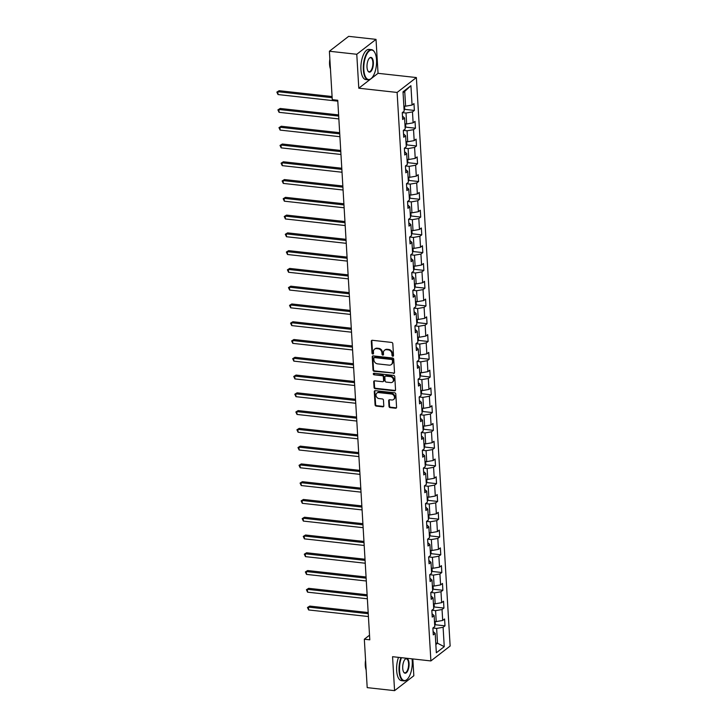 <?xml version="1.0" encoding="UTF-8"?>
<svg xmlns="http://www.w3.org/2000/svg" width="727" height="727" viewBox="0 0 727 727"><rect width="100%" height="100%" fill="white"/><g stroke="black" fill="none" stroke-linecap="round" stroke-linejoin="round"><path stroke-width="1.09" d="M392.807 356.239A0.836 0.7 -127.7 0 0 393.507 355.539L392.807 343.662A1.19 1 -127.7 0 0 391.662 342.426L372.315 340.291A1.19 1 -127.7 0 0 371.306 341.29L372.006 353.168A0.836 0.7 -127.7 0 0 373.514 353.331L373.424 351.795A3.817 3.208 -127.7 0 1 374.532 349.16A3.817 3.208 -127.7 0 1 376.65 348.596L378.267 348.778A3.817 3.208 -127.7 0 1 381.92 352.731L382.011 354.276A0.836 0.7 -127.7 0 0 383.511 354.44L383.42 352.904A3.817 3.208 -127.7 0 1 384.528 350.26A3.817 3.208 -127.7 0 1 386.646 349.705L388.263 349.878A3.817 3.208 -127.7 0 1 391.917 353.84L392.007 355.376A0.836 0.7 -127.7 0 0 392.807 356.239M384.528 350.26L385.046 349.86A3.817 3.208 -127.7 0 1 387.173 349.296L388.781 349.478A3.817 3.208 -127.7 0 1 392.435 353.431L392.525 354.976A0.836 0.7 -127.7 0 0 393.471 355.839M371.951 340.318A1.19 1 -127.7 0 0 371.824 340.881L372.533 352.768A0.836 0.7 -127.7 0 0 373.478 353.631M374.532 349.16L375.05 348.76A3.817 3.208 -127.7 0 1 377.168 348.197L378.785 348.369A3.817 3.208 -127.7 0 1 382.438 352.331L382.529 353.867A0.836 0.7 -127.7 0 0 383.474 354.74M389 406.393A1.19 1 -127.7 0 0 390.145 407.629L395.57 408.229A1.19 1 -127.7 0 0 396.578 407.229L395.797 394.034A1.19 1 -127.7 0 0 394.652 392.798L375.305 390.663A1.19 1 -127.7 0 0 374.296 391.662L375.077 404.857A1.19 1 -127.7 0 0 376.222 406.093L382.784 406.82A1.19 1 -127.7 0 0 383.792 405.82L383.456 400.177A1.19 1 -127.7 0 0 382.311 398.932L379.058 398.578A3.19 2.681 -127.7 0 1 376.232 396.288A3.19 2.681 -127.7 0 1 376.931 393.062A3.19 2.681 -127.7 0 1 378.703 392.598L391.444 393.998A3.19 2.681 -127.7 0 1 394.27 396.288A3.19 2.681 -127.7 0 1 393.571 399.514A3.19 2.681 -127.7 0 1 391.798 399.986L389.672 399.75A1.19 1 -127.7 0 0 388.663 400.75L389 406.393L389.527 405.993A1.19 1 -127.7 0 0 390.663 407.229L396.088 407.829A1.19 1 -127.7 0 0 396.451 407.802M392.562 656.699L394.579 690.65L367.199 687.633L364.327 639.215L369.798 639.815L337.746 100.271L332.266 99.663L329.395 51.244L356.775 54.271L358.793 88.212L397.115 92.447L430.893 660.934L392.562 656.699M393.507 373.451A1.19 1 -127.7 0 0 394.516 372.451L393.734 359.256A1.19 1 -127.7 0 0 392.589 358.02L373.242 355.885A1.19 1 -127.7 0 0 372.233 356.884L373.015 370.079A1.19 1 -127.7 0 0 374.16 371.315L394.025 373.051A1.19 1 -127.7 0 0 394.388 373.024M394.761 376.65L395.552 389.845A1.19 1 -127.7 0 1 394.543 390.844L375.187 388.709A1.19 1 -127.7 0 1 374.051 387.473L373.714 381.82A1.19 1 -127.7 0 1 374.723 380.821L382.566 381.693A1.19 1 -127.7 0 0 383.574 380.694L383.356 376.94A1.19 1 -127.7 0 0 382.211 375.705L374.041 374.805A0.836 0.7 -127.7 0 1 373.951 373.242L393.625 375.414A1.19 1 -127.7 0 1 394.761 376.65M397.115 92.447L416.371 77.553L450.14 646.03L430.893 660.934M435.082 624.729L444.997 625.829L444.588 618.986L442.688 620.458L442.043 609.526L443.943 608.054L443.534 601.22L441.634 602.683L440.989 591.751L442.879 590.279L442.479 583.445L440.58 584.917L439.926 573.976L441.825 572.512L441.425 565.67L439.526 567.142L438.872 556.21L440.771 554.737L440.362 547.904L438.463 549.367L437.818 538.434L439.717 536.962L439.308 530.128L437.409 531.601L436.763 520.659L438.663 519.196L438.254 512.353L436.354 513.825L435.709 502.893L437.609 501.421L437.2 494.587L435.3 496.05L434.646 485.118L436.545 483.646L436.145 476.812L434.246 478.284L433.592 467.343L435.491 465.88L435.082 459.037L433.192 460.509L432.538 449.577L434.437 448.105L434.028 441.271L432.129 442.734L431.484 431.802L433.383 430.329L432.974 423.496L431.075 424.968L430.429 414.026L432.329 412.554L431.92 405.721L430.02 407.193L429.366 396.251L431.265 394.788L430.866 387.954L428.966 389.418L428.312 378.485L430.211 377.013L429.811 370.179L427.912 371.651L427.258 360.71L429.157 359.238L428.748 352.404L426.849 353.876L426.204 342.935L428.103 341.472L427.694 334.638L425.795 336.101L425.15 325.169L427.049 323.697L426.64 316.863L424.741 318.335L424.095 307.394L425.986 305.922L425.586 299.088L423.687 300.56L423.032 289.619L424.931 288.156L424.532 281.322L422.632 282.785L421.978 271.853L423.877 270.38L423.468 263.547L421.569 265.019L420.924 254.077L422.823 252.605L422.414 245.771L420.515 247.244L419.87 236.302L421.769 234.839L421.36 227.996L419.461 229.468L418.816 218.536L420.715 217.064L420.306 210.23L418.407 211.702L417.752 200.761L419.652 199.289L419.252 192.455L417.353 193.927L416.698 182.986L418.598 181.523L418.189 174.68L416.298 176.152L415.644 165.22L417.543 163.748L417.134 156.914L415.235 158.377L414.59 147.445L416.489 145.973L416.08 139.139L414.181 140.611L413.536 129.67L415.435 128.206L415.026 121.364L413.127 122.836L412.473 111.903L414.372 110.431L413.972 103.597L412.073 105.061L410.919 85.695L403.012 91.82L404.167 111.186L402.267 112.658L402.667 119.492L404.566 118.019L402.467 116.111M444.997 625.829L443.097 627.292L444.252 646.666L436.336 652.782L435.191 633.417L433.292 634.88L432.883 628.046L434.782 626.583L434.137 615.642L432.238 617.114L431.829 610.28L433.728 608.808L433.074 597.867L431.175 599.339L430.775 592.505L432.674 591.033L432.02 580.101L430.12 581.564L429.721 574.73L431.62 573.267L430.966 562.325L429.066 563.798L428.657 556.964L430.557 555.492L429.911 544.55L428.012 546.022L427.603 539.189L429.503 537.716L428.857 526.784L426.958 528.247L426.549 521.413L428.448 519.941L427.794 509.009L425.904 510.481L425.495 503.647L427.394 502.175L426.74 491.234L424.841 492.706L424.441 485.872L426.34 484.4L425.686 473.468L423.786 474.931L423.378 468.097L425.277 466.625L424.632 455.693L422.732 457.165L422.323 450.322L424.223 448.859L423.577 437.918L421.678 439.39L421.269 432.556L423.169 431.084L422.523 420.151L420.624 421.615L420.215 414.781L422.114 413.309L421.46 402.376L419.561 403.848L419.161 397.006L421.06 395.543L420.406 384.601L418.507 386.073L418.107 379.24L419.997 377.767L419.352 366.835L417.452 368.298L417.044 361.464L418.943 359.992L418.298 349.06L416.398 350.532L415.989 343.689L417.889 342.226L417.243 331.285L415.344 332.757L414.935 325.923L416.835 324.451L416.18 313.519L414.281 314.982L413.881 308.148L415.78 306.676L415.126 295.744L413.227 297.216L412.827 290.373L414.726 288.91L414.072 277.968L412.173 279.441L411.764 272.607L413.663 271.135L413.018 260.193L411.118 261.665L410.71 254.832L412.609 253.359L411.964 242.427L410.064 243.89L409.655 237.057L411.555 235.593L410.9 224.652L409.01 226.124L408.601 219.29L410.501 217.818L409.846 206.877L407.947 208.349L407.547 201.515L409.446 200.043L408.792 189.111L406.893 190.574L406.484 183.74L408.383 182.277L407.738 171.336L405.839 172.808L405.43 165.974L407.329 164.502L406.684 153.561L404.785 155.033L404.376 148.199L406.275 146.727L405.63 135.795L403.73 137.258L403.321 130.424L405.221 128.961L404.566 118.019M431.874 610.244L435.582 610.653L436.227 621.585L434.473 621.394M436.227 621.585L442.688 620.458M435.582 610.653L442.043 609.526M434.137 615.642L432.038 613.733M430.82 592.469L434.528 592.878L435.173 603.81L433.419 603.619M435.173 603.81L441.634 602.683M434.528 592.878L440.989 591.751M433.074 597.867L430.975 595.958M429.766 574.693L433.465 575.102L434.119 586.044L432.365 585.853M434.119 586.044L440.58 584.917M433.465 575.102L439.926 573.976M432.02 580.101L429.921 578.183M428.703 556.927L432.411 557.336L433.065 568.269L431.311 568.078M433.065 568.269L439.526 567.142M432.411 557.336L438.872 556.21M430.966 562.325L428.866 560.417M427.649 539.152L431.356 539.561L432.002 550.493L430.248 550.303M432.002 550.493L438.463 549.367M431.356 539.561L437.818 538.434M429.911 544.55L427.812 542.642M426.595 521.377L430.302 521.786L430.947 532.727L429.194 532.527M430.947 532.727L437.409 531.601M430.302 521.786L436.763 520.659M428.857 526.784L426.758 524.867M425.54 503.611L429.248 504.02L429.893 514.952L428.139 514.761M429.893 514.952L436.354 513.825M429.248 504.02L435.709 502.893M427.794 509.009L425.695 507.101M424.486 485.836L428.185 486.245L428.839 497.177L427.085 496.986M428.839 497.177L435.3 496.05M428.185 486.245L434.646 485.118M426.74 491.234L424.641 489.326M423.432 468.061L427.131 468.47L427.785 479.411L426.031 479.211M427.785 479.411L434.246 478.284M427.131 468.47L433.592 467.343M425.686 473.468L423.587 471.55M422.369 450.295L426.077 450.704L426.731 461.636L424.977 461.445M426.731 461.636L433.192 460.509M426.077 450.704L432.538 449.577M424.632 455.693L422.532 453.784M421.315 432.52L425.022 432.928L425.668 443.861L423.914 443.67M425.668 443.861L432.129 442.734M425.022 432.928L431.484 431.802M423.577 437.918L421.478 436.009M420.261 414.744L423.968 415.153L424.613 426.095L422.86 425.895M424.613 426.095L431.075 424.968M423.968 415.153L430.429 414.026M422.523 420.151L420.424 418.234M419.206 396.978L422.905 397.387L423.559 408.32L421.805 408.129M423.559 408.32L430.02 407.193M422.905 397.387L429.366 396.251M421.46 402.376L419.361 400.468M418.152 379.203L421.851 379.612L422.505 390.544L420.751 390.354M422.505 390.544L428.966 389.418M421.851 379.612L428.312 378.485M420.406 384.601L418.307 382.693M417.089 361.428L420.797 361.837L421.451 372.778L419.697 372.578M421.451 372.778L427.912 371.651M420.797 361.837L427.258 360.71M419.352 366.835L417.253 364.918M416.035 343.662L419.743 344.062L420.388 355.003L418.634 354.812M420.388 355.003L426.849 353.876M419.743 344.062L426.204 342.935M418.298 349.06L416.198 347.152M414.981 325.887L418.688 326.296L419.334 337.228L417.58 337.037M419.334 337.228L425.795 336.101M418.688 326.296L425.15 325.169M417.243 331.285L415.144 329.376M413.927 308.112L417.634 308.521L418.279 319.462L416.526 319.262M418.279 319.462L424.741 318.335M417.634 308.521L424.095 307.394M416.18 313.519L414.081 311.601M412.872 290.337L416.571 290.745L417.225 301.687L415.471 301.496M417.225 301.687L423.687 300.56M416.571 290.745L423.032 289.619M415.126 295.744L413.027 293.826M411.809 272.57L415.517 272.979L416.171 283.912L414.417 283.721M416.171 283.912L422.632 282.785M415.517 272.979L421.978 271.853M414.072 277.968L411.973 276.06M410.755 254.795L414.463 255.204L415.108 266.146L413.354 265.946M415.108 266.146L421.569 265.019M414.463 255.204L420.924 254.077M413.018 260.193L410.919 258.285M409.701 237.02L413.409 237.429L414.054 248.37L412.3 248.18M414.054 248.37L420.515 247.244M413.409 237.429L419.87 236.302M411.964 242.427L409.864 240.51M408.647 219.254L412.354 219.663L413 230.595L411.246 230.404M413 230.595L419.461 229.468M412.354 219.663L418.816 218.536M410.9 224.652L408.801 222.744M407.593 201.479L411.291 201.888L411.945 212.829L410.192 212.629M411.945 212.829L418.407 211.702M411.291 201.888L417.752 200.761M409.846 206.877L407.747 204.969M406.529 183.704L410.237 184.113L410.891 195.054L409.137 194.863M410.891 195.054L417.353 193.927M410.237 184.113L416.698 182.986M408.792 189.111L406.693 187.193M405.475 165.938L409.183 166.347L409.828 177.279L408.083 177.088M409.828 177.279L416.298 176.152M409.183 166.347L415.644 165.22M407.738 171.336L405.639 169.427M404.421 148.163L408.129 148.572L408.774 159.513L407.02 159.313M408.774 159.513L415.235 158.377M408.129 148.572L414.59 147.445M406.684 153.561L404.585 151.652M403.367 130.387L407.075 130.796L407.72 141.738L405.966 141.547M407.72 141.738L414.181 140.611M407.075 130.796L413.536 129.67M405.63 135.795L403.521 133.877M402.313 112.621L406.011 113.03L406.666 123.963L404.912 123.772M406.666 123.963L413.127 122.836M406.011 113.03L412.473 111.903M410.919 85.695L404.73 91.384L405.611 106.187L403.858 105.997M405.611 106.187L412.073 105.061M358.793 88.212L378.04 73.318L376.023 39.367L356.775 54.271M376.023 39.367L348.642 36.35L329.395 51.244M394.579 690.65L413.827 675.756L412.827 658.935M378.04 73.318L416.371 77.553M369.525 635.189L364.327 639.215M404.73 91.384L403.067 92.674M435.764 643.041L437.518 643.231L436.636 628.419L432.928 628.01M435.846 644.522L437.518 643.231L444.252 646.666M436.636 628.419L443.097 627.292M435.191 633.417L433.092 631.499M404.466 109.341L414.372 110.431M405.521 127.107L415.435 128.206M406.575 144.882L416.489 145.973M407.629 162.657L417.543 163.748M408.683 180.423L418.598 181.523M409.746 198.198L419.652 199.289M410.8 215.974L420.715 217.064M411.855 233.74L421.769 234.839M412.909 251.515L422.823 252.605M413.963 269.29L423.877 270.38M415.026 287.056L424.931 288.156M416.08 304.831L425.986 305.922M417.134 322.606L427.049 323.697M418.189 340.372L428.103 341.472M419.243 358.147L429.157 359.238M420.297 375.923L430.211 377.013M421.36 393.689L431.265 394.788M422.414 411.464L432.329 412.554M423.468 429.239L433.383 430.329M424.523 447.005L434.437 448.105M425.577 464.78L435.491 465.88M426.64 482.555L436.545 483.646M427.694 500.33L437.609 501.421M428.748 518.097L438.663 519.196M429.802 535.872L439.717 536.962M430.857 553.647L440.771 554.737M431.92 571.413L441.825 572.512M432.974 589.188L442.879 590.279M434.028 606.963L443.943 608.054M372.878 355.912A1.19 1 -127.7 0 0 372.751 356.484L373.533 369.679A1.19 1 -127.7 0 0 374.678 370.915L394.025 373.051M392.298 360.319A0.836 0.7 -127.7 0 0 391.499 359.456L374.514 357.584A0.836 0.7 -127.7 0 0 373.805 358.284L373.905 359.901A3.817 3.208 -127.7 0 0 377.558 363.863L389.172 365.145A3.817 3.208 -127.7 0 0 391.29 364.581A3.817 3.208 -127.7 0 0 392.398 361.946L392.816 359.92A0.836 0.7 -127.7 0 0 392.017 359.056L391.499 359.456M374.051 357.702L374.569 357.302A0.836 0.7 -127.7 0 1 375.032 357.184L392.017 359.056M391.29 364.581L391.808 364.182A3.817 3.208 -127.7 0 0 392.916 361.546L392.398 361.946M392.816 359.92L392.916 361.546M374.36 380.848A1.19 1 -127.7 0 0 374.232 381.421L374.569 387.064A1.19 1 -127.7 0 0 375.714 388.309L395.061 390.444A1.19 1 -127.7 0 0 395.424 390.417M383.229 381.511L383.756 381.112A1.19 1 -127.7 0 0 384.101 380.285L383.874 376.541A1.19 1 -127.7 0 0 382.729 375.305L374.041 374.805M373.805 373.242A0.836 0.7 -127.7 0 0 374.559 374.405M390.708 382.593A3.19 2.681 -127.7 0 0 392.489 382.12A3.19 2.681 -127.7 0 0 393.18 378.894A3.19 2.681 -127.7 0 0 390.354 376.604L385.864 376.113A1.19 1 -127.7 0 0 384.856 377.113L385.083 380.857A1.19 1 -127.7 0 0 386.228 382.093L390.708 382.593M392.489 382.12L393.007 381.711A3.19 2.681 -127.7 0 0 393.707 378.494A3.19 2.681 -127.7 0 0 390.881 376.204L390.354 376.604M385.201 376.286L385.728 375.886A1.19 1 -127.7 0 1 386.391 375.705L390.881 376.204M389.308 399.777A1.19 1 -127.7 0 0 389.19 400.35L389.527 405.993M393.571 399.514L394.089 399.114A3.19 2.681 -127.7 0 0 394.788 395.888A3.19 2.681 -127.7 0 0 391.962 393.598L391.444 393.998M376.931 393.062L377.449 392.662A3.19 2.681 -127.7 0 1 379.221 392.189L391.962 393.598M374.941 390.69A1.19 1 -127.7 0 0 374.814 391.262L375.605 404.457A1.19 1 -127.7 0 0 376.74 405.693L383.302 406.42A1.19 1 -127.7 0 0 383.665 406.393M404.094 110.068L404.712 108.841L404.548 106.078M332.085 96.537L279.141 90.702L277.841 91.702L278.014 94.555L337.801 101.153M332.148 97.7L277.841 91.702L276.86 92.102L279.141 90.702M278.014 94.555L276.86 92.102M376.531 59.868A14.813 6.225 96.3 0 0 374.487 52.044A14.813 6.225 96.3 0 0 367.226 53.425A14.813 6.225 96.3 0 0 363.836 69.692A14.813 6.225 96.3 0 0 371.615 78.143A14.813 6.225 96.3 0 0 376.531 59.868M371.461 78.289A15.176 6.379 -83.7 0 1 371.315 78.434A15.176 6.379 -83.7 0 1 368.189 79.834A15.176 6.379 -83.7 0 1 363.355 69.774A15.176 6.379 -83.7 0 1 371.515 49.654A15.176 6.379 -83.7 0 1 374.269 51.699A15.176 6.379 -83.7 0 1 374.378 51.881M373.36 62.322A7.406 3.117 -83.7 0 1 371.661 70.455A7.406 3.117 -83.7 0 1 368.026 71.146A7.406 3.117 -83.7 0 1 367.008 67.238A7.406 3.117 -83.7 0 1 369.47 58.096A7.406 3.117 -83.7 0 1 373.36 62.322M367.917 70.964A7.043 2.963 96.3 0 0 369.08 71.746A7.043 2.963 96.3 0 0 372.869 62.404A7.043 2.963 96.3 0 0 370.625 57.742A7.043 2.963 96.3 0 0 369.316 58.251M330.44 68.901A10.932 4.598 -83.7 0 1 329.576 64.439A10.932 4.598 -83.7 0 1 329.858 59.087M368.189 79.834L365.781 79.561A15.176 6.379 -83.7 0 1 360.946 69.51A15.176 6.379 -83.7 0 1 369.107 49.391L371.515 49.654M401.422 657.681A14.813 6.225 96.3 0 0 399.55 670.757A14.813 6.225 96.3 0 0 407.32 679.209A14.813 6.225 96.3 0 0 412.236 660.934A14.813 6.225 96.3 0 0 412.036 658.853M407.175 679.354A15.176 6.379 -83.7 0 1 407.029 679.5A15.176 6.379 -83.7 0 1 403.903 680.899A15.176 6.379 -83.7 0 1 399.059 670.839A15.176 6.379 -83.7 0 1 400.913 657.626M409.065 663.387A7.406 3.117 -83.7 0 1 407.374 671.521A7.406 3.117 -83.7 0 1 403.739 672.211A7.406 3.117 -83.7 0 1 402.722 668.304A7.406 3.117 -83.7 0 1 405.175 659.162A7.406 3.117 -83.7 0 1 409.065 663.387M403.63 672.03A7.043 2.963 96.3 0 0 404.794 672.811A7.043 2.963 96.3 0 0 408.583 663.478A7.043 2.963 96.3 0 0 406.338 658.807A7.043 2.963 96.3 0 0 405.03 659.316M366.154 669.967A10.932 4.598 -83.7 0 1 365.29 665.505A10.932 4.598 -83.7 0 1 365.572 660.161M403.903 680.899L401.486 680.626A15.176 6.379 -83.7 0 1 396.651 670.576A15.176 6.379 -83.7 0 1 398.505 657.353M405.157 127.843L405.766 126.616L405.602 123.844M338.618 114.921L280.195 108.468L278.895 109.477L279.068 112.331L338.855 118.919M338.682 116.075L278.895 109.477L277.914 109.877L280.195 108.468M279.068 112.331L277.914 109.877M406.211 145.609L406.82 144.382L406.657 141.62M339.673 132.687L281.258 126.244L279.95 127.252L280.122 130.097L339.909 136.694M339.736 133.85L279.95 127.252L278.968 127.643L281.258 126.244M280.122 130.097L278.968 127.643M407.265 163.384L407.883 162.157L407.711 159.395M340.727 150.462L282.312 144.019L281.013 145.027L281.176 147.872L340.963 154.469M340.799 151.616L281.013 145.027L280.022 145.418L282.312 144.019M281.176 147.872L280.022 145.418M408.32 181.159L408.938 179.932L408.774 177.161M341.781 168.237L283.366 161.785L282.067 162.793L282.23 165.647L342.017 172.235M341.854 169.391L282.067 162.793L281.085 163.193L283.366 161.785M282.23 165.647L281.085 163.193M409.374 198.925L409.992 197.699L409.828 194.936M342.835 186.003L284.421 179.56L283.121 180.569L283.294 183.413L343.08 190.011M342.908 187.166L283.121 180.569L282.14 180.959L284.421 179.56M283.294 183.413L282.14 180.959M410.428 216.701L411.046 215.474L410.882 212.711M343.898 203.778L285.475 197.335L284.175 198.344L284.348 201.188L344.135 207.786M343.962 204.932L284.175 198.344L283.194 198.735L285.475 197.335M284.348 201.188L283.194 198.735M411.491 234.476L412.1 233.249L411.936 230.477M344.952 221.553L286.529 215.101L285.229 216.11L285.402 218.963L345.189 225.561M345.016 222.707L285.229 216.11L284.248 216.51L286.529 215.101M285.402 218.963L284.248 216.51M412.545 252.251L413.163 251.015L412.991 248.252M346.007 239.319L287.592 232.876L286.293 233.885L286.456 236.729L346.243 243.327M346.079 240.483L286.293 233.885L285.302 234.276L287.592 232.876M286.456 236.729L285.302 234.276M413.599 270.017L414.217 268.79L414.054 266.027M347.061 257.094L288.646 250.651L287.347 251.66L287.51 254.505L347.297 261.102M347.133 258.249L287.347 251.66L286.365 252.051L288.646 250.651M287.51 254.505L286.365 252.051M414.654 287.792L415.271 286.565L415.108 283.794M348.115 274.87L289.7 268.427L288.401 269.426L288.574 272.28L348.36 278.877M348.188 276.024L288.401 269.426L287.419 269.826L289.7 268.427M288.574 272.28L287.419 269.826M415.708 305.567L416.326 304.331L416.162 301.569M349.178 292.636L290.755 286.193L289.455 287.201L289.628 290.046L349.414 296.643M349.242 293.799L289.455 287.201L288.474 287.592L290.755 286.193M289.628 290.046L288.474 287.592M416.771 323.333L417.38 322.106L417.216 319.344M350.232 310.411L291.809 303.968L290.509 304.976L290.682 307.821L350.469 314.418M350.296 311.574L290.509 304.976L289.528 305.367L291.809 303.968M290.682 307.821L289.528 305.367M417.825 341.108L418.434 339.882L418.27 337.11M351.286 328.186L292.872 321.743L291.572 322.743L291.736 325.596L351.523 332.194M351.35 329.34L291.572 322.743L290.582 323.142L292.872 321.743M291.736 325.596L290.582 323.142M418.879 358.884L419.497 357.648L419.334 354.885M352.341 345.952L293.926 339.509L292.627 340.518L292.79 343.362L352.577 349.96M352.413 347.115L292.627 340.518L291.645 340.908L293.926 339.509M292.79 343.362L291.645 340.908M419.933 376.65L420.551 375.423L420.388 372.66M353.395 363.727L294.98 357.284L293.681 358.293L293.853 361.137L353.631 367.735M353.467 364.89L293.681 358.293L292.699 358.684L294.98 357.284M293.853 361.137L292.699 358.684M420.988 394.425L421.605 393.198L421.442 390.426M354.449 381.502L296.034 375.059L294.735 376.059L294.908 378.912L354.694 385.51M354.522 382.656L294.735 376.059L293.753 376.459L296.034 375.059M294.908 378.912L293.753 376.459M422.051 412.2L422.66 410.964L422.496 408.201M355.512 399.277L297.089 392.825L295.789 393.834L295.962 396.678L355.748 403.276M355.576 400.432L295.789 393.834L294.808 394.234L297.089 392.825M295.962 396.678L294.808 394.234M423.105 429.966L423.714 428.739L423.55 425.977M356.566 417.044L298.152 410.601L296.843 411.609L297.016 414.454L356.803 421.051M356.63 418.207L296.843 411.609L295.862 412L298.152 410.601M297.016 414.454L295.862 412M424.159 447.741L424.777 446.514L424.613 443.743M357.62 434.819L299.206 428.376L297.906 429.375L298.07 432.229L357.857 438.826M357.693 435.973L297.906 429.375L296.916 429.775L299.206 428.376M298.07 432.229L296.916 429.775M425.213 465.516L425.831 464.28L425.668 461.518M358.675 452.594L300.26 446.142L298.961 447.15L299.124 449.995L358.911 456.592M358.747 453.748L298.961 447.15L297.979 447.55L300.26 446.142M299.124 449.995L297.979 447.55M426.267 483.282L426.885 482.056L426.722 479.293M359.729 470.36L301.314 463.917L300.015 464.926L300.187 467.77L359.974 474.367M359.801 471.523L300.015 464.926L299.033 465.316L301.314 463.917M300.187 467.77L299.033 465.316M427.331 501.057L427.939 499.831L427.776 497.068M360.792 488.135L302.368 481.692L301.069 482.692L301.242 485.545L361.028 492.143M360.856 489.289L301.069 482.692L300.087 483.091L302.368 481.692M301.242 485.545L300.087 483.091M428.385 518.833L428.994 517.597L428.83 514.834M361.846 505.91L303.432 499.458L302.123 500.467L302.296 503.32L362.082 509.909M361.91 507.064L302.123 500.467L301.142 500.867L303.432 499.458M302.296 503.32L301.142 500.867M429.439 536.599L430.057 535.372L429.884 532.609M362.9 523.676L304.486 517.233L303.186 518.242L303.35 521.086L363.137 527.684M362.973 524.839L303.186 518.242L302.196 518.633L304.486 517.233M303.35 521.086L302.196 518.633M430.493 554.374L431.111 553.147L430.947 550.384M363.954 541.451L305.54 535.008L304.24 536.008L304.404 538.861L364.191 545.459M364.027 542.606L304.24 536.008L303.259 536.408L305.54 535.008M304.404 538.861L303.259 536.408M431.547 572.149L432.165 570.922L432.002 568.15M365.009 559.227L306.594 552.774L305.295 553.783L305.467 556.637L365.254 563.225M365.081 560.381L305.295 553.783L304.313 554.183L306.594 552.774M305.467 556.637L304.313 554.183M432.601 589.915L433.219 588.688L433.056 585.926M366.072 576.993L307.648 570.55L306.349 571.558L306.521 574.403L366.308 581M366.135 578.156L306.349 571.558L305.367 571.949L307.648 570.55M306.521 574.403L305.367 571.949M433.665 607.69L434.273 606.463L434.11 603.701M367.126 594.768L308.702 588.325L307.403 589.324L307.576 592.178L367.362 598.775M367.19 595.922L307.403 589.324L306.421 589.724L308.702 588.325M307.576 592.178L306.421 589.724M434.719 625.465L435.328 624.239L435.164 621.467M368.18 612.543L309.766 606.091L308.466 607.1L308.63 609.953L368.416 616.541M368.253 613.697L308.466 607.1L307.476 607.499L309.766 606.091M308.63 609.953L307.476 607.499M392.435 353.431L391.917 353.84M388.781 349.478L388.263 349.878M387.173 349.296L386.646 349.705M382.529 353.867L382.011 354.276M382.438 352.331L381.92 352.731M378.785 348.369L378.267 348.778M377.168 348.197L376.65 348.596M372.533 352.768L372.006 353.168M371.824 340.881L371.306 341.29M392.525 354.976L392.007 355.376M374.678 370.915L374.16 371.315M373.533 369.679L373.015 370.079M372.751 356.484L372.233 356.884M375.032 357.184L374.514 357.584M395.061 390.444L394.543 390.844M375.714 388.309L375.187 388.709M374.569 387.064L374.051 387.473M374.232 381.421L373.714 381.82M384.101 380.285L383.574 380.694M383.874 376.541L383.356 376.94M382.729 375.305L382.211 375.705M386.391 375.705L385.864 376.113M389.19 400.35L388.663 400.75M379.221 392.189L378.703 392.598M383.302 406.42L382.784 406.82M376.74 405.693L376.222 406.093M375.605 404.457L375.077 404.857M374.814 391.262L374.296 391.662M396.088 407.829L395.57 408.229M390.663 407.229L390.145 407.629"/></g></svg>
